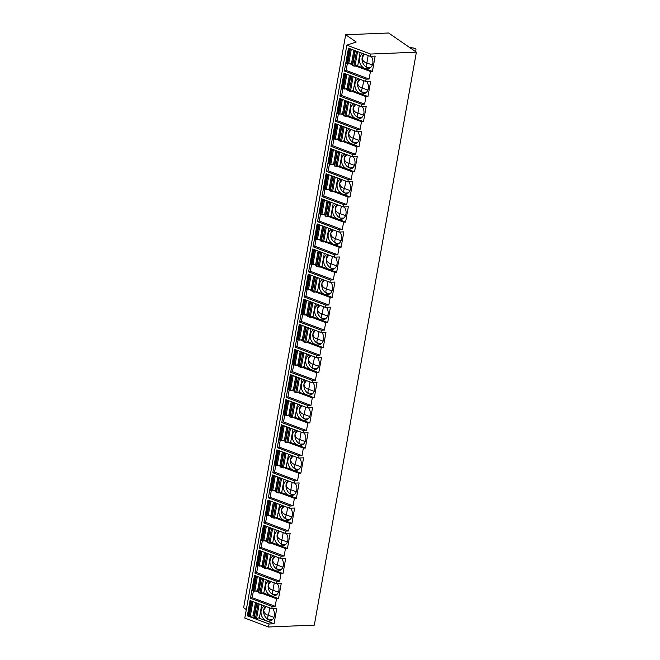 <?xml version="1.0" encoding="UTF-8"?>
<svg xmlns="http://www.w3.org/2000/svg" width="660" height="660" viewBox="0 0 660 660"><rect width="100%" height="100%" fill="white"/><g stroke="black" fill="none" stroke-linecap="round" stroke-linejoin="round"><path stroke-width="0.99" d="M345.683 34.749L356.202 42.017L346.855 45.152L244.794 618.098L268.521 627L314.317 625.127L416.377 52.181L388.616 33L345.683 34.749L243.623 607.703L246.32 609.559M268.521 627L269.057 623.989L274.04 623.783L276.771 608.47L271.78 608.668L272.184 606.408L275.179 606.292L276.515 598.76L278.512 598.678L281.242 583.357L276.26 583.564L276.655 581.303L279.65 581.179L280.995 573.647L282.983 573.565L285.714 558.253L280.731 558.459L281.127 556.198L284.122 556.075L285.466 548.542L287.455 548.46L290.185 533.148L285.202 533.346L285.607 531.086L288.593 530.97L289.938 523.438L291.935 523.355L294.657 508.035L289.674 508.241L290.078 505.981L293.065 505.857L294.409 498.325L296.406 498.251L299.128 482.93L294.146 483.136L294.55 480.876L297.536 480.752L298.881 473.22L300.877 473.137L303.6 457.826L298.617 458.023L299.021 455.771L302.008 455.647L303.352 448.115L305.349 448.033L308.08 432.712L303.088 432.919L303.493 430.658L306.488 430.534L307.824 423.002L309.82 422.928L312.551 407.608L307.56 407.814L307.964 405.553L310.959 405.43L312.296 397.897L314.292 397.815L317.023 382.503L312.031 382.701L312.436 380.449L315.43 380.325L316.767 372.793L318.763 372.71L321.494 357.39L316.503 357.596L316.907 355.336L319.902 355.212L321.238 347.68L323.235 347.605L325.966 332.285L320.983 332.491L321.379 330.231L324.373 330.107L325.718 322.575L327.707 322.492L330.437 307.18L325.454 307.378L325.85 305.126L328.845 305.002L330.19 297.47L332.178 297.388L334.909 282.067L329.926 282.274L330.33 280.013L333.316 279.889L334.661 272.357L336.658 272.283L339.38 256.963L334.397 257.169L334.801 254.909L337.788 254.785L339.133 247.252L341.129 247.17L343.852 231.858L338.869 232.056L339.273 229.804L342.26 229.68L343.604 222.148L345.601 222.065L348.323 206.753L343.34 206.951L343.745 204.691L346.731 204.567L348.076 197.035L350.072 196.96L352.803 181.64L347.812 181.846L348.216 179.586L351.211 179.462L352.547 171.93L354.544 171.847L357.274 156.536L352.283 156.742L352.688 154.481L355.682 154.357L357.019 146.825L359.015 146.743L361.746 131.431L356.755 131.629L357.159 129.368L360.154 129.244L361.49 121.712L363.487 121.638L366.217 106.318L361.226 106.524L361.63 104.263L364.625 104.14L365.962 96.607L367.958 96.525L370.689 81.213L365.706 81.419L366.102 79.159L369.097 79.035L370.441 71.503L372.43 71.42L375.161 56.108L370.177 56.306L370.573 54.046L416.377 52.181M347.325 63.674L346.129 70.414L369.097 79.035M349.627 63.698L352.349 64.713M355.715 65.975L370.441 71.503M366.102 79.159L344.371 71.008L346.129 70.414M344.371 71.008L348.447 48.155L370.177 56.306M365.706 81.419L343.975 73.26L339.9 96.112L341.657 95.527L364.625 104.14M361.63 104.263L339.9 96.112M361.226 106.524L339.496 98.373L335.428 121.217L337.186 120.631L360.154 129.244M357.159 129.368L335.428 121.217M356.755 131.629L335.024 123.478L330.957 146.322L332.714 145.736L355.682 154.357M352.688 154.481L330.957 146.322M352.283 156.742L330.553 148.582L326.486 171.435L328.234 170.849L351.211 179.462M348.216 179.586L326.486 171.435M347.812 181.846L326.081 173.695L322.014 196.54L323.763 195.954L346.731 204.567M343.745 204.691L322.014 196.54M343.34 206.951L321.61 198.8L317.542 221.645L319.291 221.059L342.26 229.68M339.273 229.804L317.542 221.645M338.869 232.056L317.138 223.905L313.071 246.757L314.82 246.172L337.788 254.785M334.801 254.909L313.071 246.757M334.397 257.169L312.667 249.018L308.599 271.862L310.349 271.276L333.316 279.889M330.33 280.013L308.599 271.862M329.926 282.274L308.195 274.123L304.12 296.967L305.877 296.381L328.845 305.002M325.85 305.126L304.12 296.967M325.454 307.378L303.724 299.227L299.648 322.08L301.405 321.494L324.373 330.107M321.379 330.231L299.648 322.08M320.983 332.491L299.252 324.34L295.177 347.185L296.934 346.599L319.902 355.212M316.907 355.336L295.177 347.185M316.503 357.596L294.772 349.445L290.705 372.289L292.462 371.704L315.43 380.325M312.436 380.449L290.705 372.289M312.031 382.701L290.301 374.55L286.234 397.402L287.991 396.817L310.959 405.43M307.964 405.553L286.234 397.402M307.56 407.814L285.829 399.663L281.762 422.507L283.511 421.921L306.488 430.534M303.493 430.658L281.762 422.507M303.088 432.919L281.358 424.768L277.291 447.612L279.04 447.026L302.008 455.647M299.021 455.771L277.291 447.612M298.617 458.023L276.887 449.872L272.819 472.725L274.568 472.139L297.536 480.752M294.55 480.876L272.819 472.725M294.146 483.136L272.415 474.986L268.348 497.83L270.097 497.244L293.065 505.857M290.078 505.981L268.348 497.83M289.674 508.241L267.943 500.09L263.876 522.934L265.625 522.349L288.593 530.97M285.607 531.086L263.876 522.934M285.202 533.346L263.472 525.195L259.397 548.047L261.154 547.462L284.122 556.075M281.127 556.198L259.397 548.047M280.731 558.459L259 550.308L254.925 573.152L256.682 572.566L279.65 581.179M276.655 581.303L254.925 573.152M276.26 583.564L254.529 575.413L250.453 598.257L252.211 597.671L275.179 606.292M272.184 606.408L250.453 598.257M271.78 608.668L250.049 600.517L247.327 615.838L269.057 623.989M346.855 45.152L370.573 54.046M360.096 52.528L357.712 65.901L372.43 71.42M362.851 53.559A8.068 6.616 -108.5 0 0 359.469 61.182A8.068 6.616 -108.5 0 0 364.815 68.425A8.068 6.616 -108.5 0 0 368.717 68.549A8.068 6.616 -108.5 0 0 371.143 56.265M364.633 54.227L362.15 57.527C362.2 60.283 363.751 62.09 366.795 62.947C365.739 65.224 365.953 66.759 367.447 67.551A8.068 6.616 71.5 0 1 362.15 57.527A8.068 6.616 71.5 0 1 363.85 53.938M369.971 67.939A8.068 6.616 71.5 0 1 367.447 67.551L370.738 67.345M372.339 64.977L366.795 62.947M366.869 62.923L368.181 55.564M357.819 65.274L354.964 66.231L352.325 65.274M352.597 63.368L348.695 63.913L346.549 63.071M353.859 66.124L356.458 51.562L357.687 51.62M356.458 51.562L355.063 50.639M351.491 49.302L349.272 48.469M367.958 96.525L353.24 91.006L355.624 77.632M358.38 78.664A8.068 6.616 -108.5 0 0 354.989 86.287A8.068 6.616 -108.5 0 0 360.343 93.538A8.068 6.616 -108.5 0 0 364.246 93.654A8.068 6.616 -108.5 0 0 366.671 81.378M360.162 79.34L357.679 82.632C357.728 85.387 359.279 87.194 362.323 88.052C361.267 90.329 361.482 91.864 362.975 92.656A8.068 6.616 71.5 0 1 357.679 82.632A8.068 6.616 71.5 0 1 359.378 79.043M365.5 93.043A8.068 6.616 71.5 0 1 362.975 92.656L366.259 92.45M367.867 90.082L362.323 88.052M362.398 88.028L363.709 80.668M345.155 88.803L347.878 89.826M351.236 91.088L365.962 96.607M342.853 88.778L341.657 95.527M353.347 90.379L350.493 91.336L347.853 90.379M348.117 88.473L344.223 89.017L342.078 88.184M349.387 91.228L351.978 76.667L353.215 76.733M351.978 76.667L350.592 75.743M347.02 74.407L344.8 73.573M363.487 121.638L348.769 116.111L351.145 102.737M353.9 103.777A8.068 6.616 -108.5 0 0 350.518 111.392A8.068 6.616 -108.5 0 0 355.872 118.643A8.068 6.616 -108.5 0 0 359.774 118.759A8.068 6.616 -108.5 0 0 362.2 106.483M355.69 104.445L353.199 107.737C353.257 110.492 354.808 112.299 357.852 113.165C356.788 115.442 357.01 116.968 358.504 117.761A8.068 6.616 71.5 0 1 353.199 107.737A8.068 6.616 71.5 0 1 354.907 104.148M361.028 118.148A8.068 6.616 71.5 0 1 358.504 117.761L361.787 117.554M363.396 115.186L357.852 113.165M357.926 113.14L359.238 105.773M340.684 113.908L343.406 114.931M346.764 116.193L361.49 121.712M338.382 113.891L337.186 120.631M348.876 115.483L346.022 116.44L343.382 115.483M343.645 113.586L339.751 114.122L337.606 113.289M344.916 116.341L347.507 101.78L348.736 101.838M347.507 101.78L346.12 100.856M342.548 99.511L340.329 98.686M359.015 146.743L344.297 141.224L346.673 127.85M349.429 128.881A8.068 6.616 -108.5 0 0 346.046 136.496A8.068 6.616 -108.5 0 0 351.4 143.748A8.068 6.616 -108.5 0 0 355.303 143.872A8.068 6.616 -108.5 0 0 357.728 131.588M351.219 129.55L348.727 132.85C348.785 135.605 350.336 137.412 353.38 138.27C352.316 140.547 352.531 142.082 354.024 142.874A8.068 6.616 71.5 0 1 348.727 132.85A8.068 6.616 71.5 0 1 350.427 129.253M356.557 143.261A8.068 6.616 71.5 0 1 354.024 142.874L357.316 142.667M358.924 140.299L353.38 138.27M353.455 138.245L354.766 130.886M336.212 139.021L338.935 140.036M342.292 141.298L357.019 146.825M333.911 138.996L332.714 145.736M344.404 140.596L341.542 141.554L338.902 140.596M339.174 138.691L335.272 139.235L333.135 138.394M340.445 141.446L343.035 126.885L344.264 126.943M343.035 126.885L341.649 125.961M338.077 124.624L335.858 123.791M354.544 171.847L339.826 166.328L342.202 152.955M344.957 153.986A8.068 6.616 -108.5 0 0 341.575 161.609A8.068 6.616 -108.5 0 0 346.929 168.861A8.068 6.616 -108.5 0 0 350.823 168.976A8.068 6.616 -108.5 0 0 353.257 156.7M346.748 154.663L344.256 157.954C344.314 160.71 345.865 162.517 348.909 163.375C347.845 165.652 348.059 167.186 349.552 167.978A8.068 6.616 71.5 0 1 344.256 157.954A8.068 6.616 71.5 0 1 345.955 154.366M352.085 168.366A8.068 6.616 71.5 0 1 349.552 167.978L352.844 167.772M354.453 165.404L348.909 163.375M348.983 163.35L350.295 155.991M331.741 164.125L334.463 165.148M337.821 166.402L352.547 171.93M329.439 164.101L328.234 170.849M339.933 165.701L337.07 166.658L334.43 165.701M334.702 163.795L330.8 164.34L328.663 163.499M335.973 166.551L338.563 151.99L339.793 152.056M338.563 151.99L337.177 151.066M333.605 149.729L331.386 148.896M350.072 196.96L335.346 191.433L337.73 178.06M340.486 179.099A8.068 6.616 -108.5 0 0 337.103 186.714A8.068 6.616 -108.5 0 0 342.449 193.966A8.068 6.616 -108.5 0 0 346.351 194.081A8.068 6.616 -108.5 0 0 348.785 181.805M342.268 179.767L339.784 183.059C339.842 185.815 341.385 187.621 344.438 188.488C343.373 190.765 343.588 192.291 345.081 193.083A8.068 6.616 71.5 0 1 339.784 183.059A8.068 6.616 71.5 0 1 341.484 179.47M347.614 193.471A8.068 6.616 71.5 0 1 345.081 193.083L348.373 192.877M349.981 190.509L344.438 188.488M344.512 188.463L345.823 181.096M327.269 189.23L329.992 190.253M333.349 191.515L348.076 197.035M324.967 189.214L323.763 195.954M335.462 190.806L332.599 191.763L329.959 190.806M330.231 188.908L326.329 189.445L324.192 188.612M331.501 191.664L334.092 177.103L335.321 177.16M334.092 177.103L332.706 176.179M329.134 174.834L326.914 174.001M345.601 222.065L330.875 216.546L333.259 203.173M336.014 204.204A8.068 6.616 -108.5 0 0 332.632 211.819A8.068 6.616 -108.5 0 0 337.978 219.071A8.068 6.616 -108.5 0 0 341.88 219.194A8.068 6.616 -108.5 0 0 344.314 206.91M337.796 204.872L335.313 208.172C335.362 210.928 336.913 212.734 339.966 213.592C338.902 215.87 339.116 217.404 340.609 218.196A8.068 6.616 71.5 0 1 335.313 208.172A8.068 6.616 71.5 0 1 337.012 204.575M343.142 218.584A8.068 6.616 71.5 0 1 340.609 218.196L343.901 217.99M345.51 215.622L339.966 213.592M340.04 213.568L341.344 206.209M322.798 214.343L325.52 215.358M328.878 216.62L343.604 222.148M320.496 214.318L319.291 221.059M330.99 215.919L328.127 216.876L325.487 215.919M325.76 214.013L321.857 214.558L319.721 213.716M327.03 216.769L329.62 202.207L330.85 202.265M329.62 202.207L328.226 201.283M324.662 199.947L322.443 199.114M341.129 247.17L326.403 241.651L328.787 228.277M331.543 229.309A8.068 6.616 -108.5 0 0 328.16 236.932A8.068 6.616 -108.5 0 0 333.506 244.184A8.068 6.616 -108.5 0 0 337.409 244.299A8.068 6.616 -108.5 0 0 339.842 232.023M333.325 229.985L330.841 233.277C330.891 236.032 332.442 237.839 335.495 238.697C334.43 240.974 334.645 242.509 336.138 243.301A8.068 6.616 71.5 0 1 330.841 233.277A8.068 6.616 71.5 0 1 332.541 229.688M338.671 243.688A8.068 6.616 71.5 0 1 336.138 243.301L339.43 243.095M341.038 240.727L335.495 238.697M335.56 238.672L336.872 231.313M318.318 239.448L321.049 240.471M324.406 241.725L339.133 247.252M316.024 239.423L314.82 246.172M326.518 241.024L323.656 241.981L321.016 241.024M321.288 239.118L317.386 239.662L315.249 238.821M322.55 241.873L325.149 227.312L326.378 227.378M325.149 227.312L323.755 226.388M320.191 225.052L317.971 224.218M336.658 272.283L321.932 266.755L324.316 253.382M327.071 254.422A8.068 6.616 -108.5 0 0 323.689 262.036A8.068 6.616 -108.5 0 0 329.035 269.288A8.068 6.616 -108.5 0 0 332.937 269.404A8.068 6.616 -108.5 0 0 335.371 257.128M328.853 255.09L326.37 258.382C326.42 261.137 327.971 262.944 331.023 263.81C329.959 266.079 330.173 267.613 331.666 268.405A8.068 6.616 71.5 0 1 326.37 258.382A8.068 6.616 71.5 0 1 328.07 254.793M334.199 268.793A8.068 6.616 71.5 0 1 331.666 268.405L334.958 268.199M336.559 265.832L331.023 263.81M331.089 263.786L332.401 256.418M313.846 264.553L316.577 265.576M319.935 266.838L334.661 272.357M311.553 264.536L310.349 271.276M322.047 266.128L319.184 267.085L316.544 266.128M316.816 264.231L312.914 264.767L310.777 263.934M318.079 266.986L320.677 252.425L321.907 252.483M320.677 252.425L319.283 251.501M315.719 250.157L313.5 249.323M332.178 297.388L317.46 291.868L319.844 278.495M322.6 279.526A8.068 6.616 -108.5 0 0 319.217 287.141A8.068 6.616 -108.5 0 0 324.563 294.393A8.068 6.616 -108.5 0 0 328.465 294.517A8.068 6.616 -108.5 0 0 330.891 282.233M324.382 280.195L321.899 283.495C321.948 286.25 323.499 288.057 326.543 288.915C325.487 291.192 325.702 292.726 327.195 293.518A8.068 6.616 71.5 0 1 321.899 283.495A8.068 6.616 71.5 0 1 323.598 279.898M329.719 293.906A8.068 6.616 71.5 0 1 327.195 293.518L330.487 293.312M332.087 290.945L326.543 288.915M326.617 288.89L327.929 281.531M309.375 289.666L312.106 290.68M315.463 291.943L330.19 297.47M307.082 289.641L305.877 296.381M317.575 291.233L314.713 292.19L312.073 291.241M312.345 289.336L308.443 289.88L306.306 289.039M313.607 292.091L316.206 277.53L317.435 277.588M316.206 277.53L314.812 276.606M311.239 275.269L309.02 274.436M327.707 322.492L312.988 316.973L315.373 303.6M318.128 304.631A8.068 6.616 -108.5 0 0 314.746 312.254A8.068 6.616 -108.5 0 0 320.092 319.506A8.068 6.616 -108.5 0 0 323.994 319.621A8.068 6.616 -108.5 0 0 326.42 307.346M319.91 305.299L317.427 308.599C317.476 311.355 319.027 313.162 322.072 314.02C321.016 316.297 321.23 317.831 322.724 318.623A8.068 6.616 71.5 0 1 317.427 308.599A8.068 6.616 71.5 0 1 319.126 305.011M325.248 319.011A8.068 6.616 71.5 0 1 322.724 318.623L326.015 318.417M327.616 316.049L322.072 314.02M322.146 313.995L323.458 306.636M304.903 314.771L307.626 315.793M310.992 317.048L325.718 322.575M302.602 314.746L301.405 321.494M313.096 316.346L310.241 317.303L307.601 316.346M307.873 314.44L303.971 314.985L301.826 314.143M309.136 317.196L311.734 302.635L312.964 302.701M311.734 302.635L310.34 301.711M306.768 300.374L304.549 299.541M323.235 347.605L308.517 342.078L310.901 328.705M313.657 329.744A8.068 6.616 -108.5 0 0 310.266 337.359A8.068 6.616 -108.5 0 0 315.62 344.611A8.068 6.616 -108.5 0 0 319.522 344.726A8.068 6.616 -108.5 0 0 321.948 332.45M315.439 330.412L312.955 333.704C313.005 336.46 314.556 338.266 317.6 339.133C316.544 341.401 316.759 342.936 318.252 343.728A8.068 6.616 71.5 0 1 312.955 333.704A8.068 6.616 71.5 0 1 314.655 330.115M320.776 344.116A8.068 6.616 71.5 0 1 318.252 343.728L321.536 343.522M323.144 341.154L317.6 339.133M317.674 339.1L318.986 331.741M300.432 339.875L303.154 340.898M306.512 342.161L321.238 347.68M298.13 339.859L296.934 346.599M308.624 341.451L305.77 342.408L303.13 341.451M303.394 339.553L299.5 340.09L297.355 339.257M304.664 342.309L307.255 327.748L308.492 327.805M307.255 327.748L305.869 326.824M302.296 325.479L300.077 324.646M318.763 372.71L304.046 367.183L306.421 353.818M309.177 354.849A8.068 6.616 -108.5 0 0 305.795 362.464A8.068 6.616 -108.5 0 0 311.149 369.715A8.068 6.616 -108.5 0 0 315.051 369.839A8.068 6.616 -108.5 0 0 317.476 357.555M310.967 355.517L308.476 358.817C308.534 361.573 310.084 363.379 313.129 364.237C312.064 366.514 312.287 368.049 313.78 368.841A8.068 6.616 71.5 0 1 308.476 358.817A8.068 6.616 71.5 0 1 310.183 355.22M316.305 369.229A8.068 6.616 71.5 0 1 313.78 368.841L317.064 368.635M318.673 366.267L313.129 364.237M313.203 364.213L314.515 356.854M295.96 364.98L298.683 366.003M302.041 367.265L316.767 372.793M293.659 364.963L292.462 371.704M304.153 366.556L301.298 367.513L298.658 366.564M298.922 364.658L295.028 365.203L292.883 364.361M300.193 367.414L302.783 352.852L304.012 352.91M302.783 352.852L301.397 351.928M297.825 350.592L295.606 349.759M314.292 397.815L299.574 392.296L301.95 378.923M304.705 379.954A8.068 6.616 -108.5 0 0 301.323 387.577A8.068 6.616 -108.5 0 0 306.677 394.828A8.068 6.616 -108.5 0 0 310.579 394.944A8.068 6.616 -108.5 0 0 313.005 382.668M306.496 380.622L304.004 383.922C304.062 386.677 305.613 388.484 308.657 389.342C307.593 391.619 307.808 393.154 309.301 393.946A8.068 6.616 71.5 0 1 304.004 383.922A8.068 6.616 71.5 0 1 305.704 380.333M311.834 394.334A8.068 6.616 71.5 0 1 309.301 393.946L312.592 393.739M314.201 391.372L308.657 389.342M308.731 389.317L310.043 381.959M291.489 390.093L294.212 391.116M297.569 392.37L312.296 397.897M289.187 390.068L287.991 396.817M299.681 391.669L296.818 392.626L294.187 391.669M294.451 389.763L290.548 390.308L288.412 389.466M295.721 392.518L298.312 377.957L299.541 378.015M298.312 377.957L296.926 377.033M293.353 375.697L291.134 374.863M309.82 422.928L295.102 417.4L297.478 404.027M300.234 405.067A8.068 6.616 -108.5 0 0 296.851 412.682A8.068 6.616 -108.5 0 0 302.206 419.933A8.068 6.616 -108.5 0 0 306.1 420.049A8.068 6.616 -108.5 0 0 308.534 407.773M302.024 405.735L299.533 409.027C299.59 411.782 301.141 413.589 304.186 414.455C303.121 416.724 303.336 418.258 304.829 419.05A8.068 6.616 71.5 0 1 299.533 409.027A8.068 6.616 71.5 0 1 301.232 405.438M307.362 419.438A8.068 6.616 71.5 0 1 304.829 419.05L308.121 418.844M309.73 416.476L304.186 414.455M304.26 414.422L305.572 407.063M287.017 415.198L289.74 416.221M293.098 417.483L307.824 423.002M284.716 415.181L283.511 421.921M295.21 416.773L292.347 417.73L289.707 416.773M289.979 414.876L286.077 415.412L283.94 414.579M291.25 417.632L293.84 403.07L295.07 403.128M293.84 403.07L292.454 402.146M288.882 400.801L286.663 399.968M305.349 448.033L290.623 442.505L293.007 429.14M295.762 430.171A8.068 6.616 -108.5 0 0 292.38 437.786A8.068 6.616 -108.5 0 0 297.726 445.038A8.068 6.616 -108.5 0 0 301.628 445.162A8.068 6.616 -108.5 0 0 304.062 432.877M297.545 430.84L295.061 434.14C295.119 436.895 296.662 438.702 299.714 439.56C298.65 441.837 298.864 443.371 300.358 444.163A8.068 6.616 71.5 0 1 295.061 434.14A8.068 6.616 71.5 0 1 296.761 430.543M302.89 444.551A8.068 6.616 71.5 0 1 300.358 444.163L303.649 443.957M305.258 441.589L299.714 439.56M299.788 439.535L301.1 432.168M282.546 440.303L285.268 441.326M288.626 442.588L303.352 448.115M280.244 440.286L279.04 447.026M290.738 441.878L287.875 442.835L285.236 441.886M285.508 439.981L281.605 440.525L279.469 439.684M286.778 442.736L289.369 428.175L290.598 428.233M289.369 428.175L287.983 427.251M284.411 425.914L282.191 425.081M300.877 473.137L286.151 467.618L288.536 454.245M291.291 455.276A8.068 6.616 -108.5 0 0 287.909 462.899A8.068 6.616 -108.5 0 0 293.254 470.151A8.068 6.616 -108.5 0 0 297.157 470.266A8.068 6.616 -108.5 0 0 299.59 457.99M293.073 455.944L290.59 459.244C290.639 462 292.19 463.807 295.243 464.665C294.178 466.942 294.393 468.476 295.886 469.268A8.068 6.616 71.5 0 1 290.59 459.244A8.068 6.616 71.5 0 1 292.289 455.656M298.419 469.656A8.068 6.616 71.5 0 1 295.886 469.268L299.178 469.062M300.787 466.694L295.243 464.665M295.317 464.64L296.629 457.281M278.075 465.415L280.797 466.438M284.155 467.692L298.881 473.22M275.773 465.391L274.568 472.139M286.267 466.991L283.404 467.948L280.764 466.991M281.036 465.085L277.134 465.63L274.997 464.788M282.307 467.841L284.897 453.28L286.126 453.337M284.897 453.28L283.503 452.356M279.939 451.019L277.72 450.186M296.406 498.251L281.68 492.723L284.064 479.35M286.82 480.389A8.068 6.616 -108.5 0 0 283.437 488.004A8.068 6.616 -108.5 0 0 288.783 495.256A8.068 6.616 -108.5 0 0 292.685 495.371A8.068 6.616 -108.5 0 0 295.119 483.095M288.601 481.058L286.118 484.349C286.168 487.105 287.719 488.911 290.771 489.778C289.707 492.046 289.921 493.581 291.415 494.373A8.068 6.616 71.5 0 1 286.118 484.349A8.068 6.616 71.5 0 1 287.818 480.76M293.947 494.761A8.068 6.616 71.5 0 1 291.415 494.373L294.707 494.167M296.315 491.799L290.771 489.778M290.837 489.745L292.149 482.386M273.603 490.52L276.325 491.543M279.683 492.805L294.409 498.325M271.301 490.504L270.097 497.244M281.795 492.096L278.933 493.053L276.292 492.096M276.565 490.198L272.662 490.735L270.526 489.901M277.827 492.954L280.426 478.393L281.655 478.451M280.426 478.393L279.031 477.469M275.467 476.124L273.248 475.291M291.935 523.355L277.208 517.828L279.592 504.463M282.348 505.494A8.068 6.616 -108.5 0 0 278.965 513.109A8.068 6.616 -108.5 0 0 284.311 520.361A8.068 6.616 -108.5 0 0 288.214 520.484A8.068 6.616 -108.5 0 0 290.647 508.2M284.13 506.162L281.647 509.462C281.696 512.209 283.247 514.024 286.3 514.882C285.236 517.159 285.45 518.694 286.943 519.486A8.068 6.616 71.5 0 1 281.647 509.462A8.068 6.616 71.5 0 1 283.346 505.865M289.476 519.874A8.068 6.616 71.5 0 1 286.943 519.486L290.235 519.28M291.835 516.912L286.3 514.882M286.366 514.858L287.677 507.49M269.123 515.625L271.854 516.648M275.212 517.91L289.938 523.438M266.83 515.608L265.625 522.349M277.324 517.201L274.461 518.158L271.821 517.209M272.093 515.303L268.191 515.848L266.054 515.006M273.355 518.059L275.954 503.497L277.183 503.555M275.954 503.497L274.56 502.573M270.996 501.237L268.777 500.404M287.455 548.46L272.737 542.941L275.121 529.567M277.876 530.599A8.068 6.616 -108.5 0 0 274.494 538.222A8.068 6.616 -108.5 0 0 279.84 545.473A8.068 6.616 -108.5 0 0 283.742 545.589A8.068 6.616 -108.5 0 0 286.168 533.313M279.659 531.267L277.175 534.567C277.225 537.322 278.776 539.129 281.82 539.987C280.764 542.264 280.978 543.799 282.472 544.591A8.068 6.616 71.5 0 1 277.175 534.567A8.068 6.616 71.5 0 1 278.875 530.978M284.996 544.979A8.068 6.616 71.5 0 1 282.472 544.591L285.763 544.385M287.364 542.017L281.82 539.987M281.894 539.962L283.206 532.604M264.652 540.738L267.382 541.761M270.74 543.015L285.466 548.542M262.358 540.713L261.154 547.462M272.852 542.314L269.989 543.271L267.349 542.314M267.622 540.408L263.719 540.952L261.583 540.111M268.884 543.163L271.483 528.602L272.712 528.66M271.483 528.602L270.088 527.678M266.516 526.342L264.297 525.509M282.983 573.565L268.265 568.045L270.649 554.672M273.405 555.712A8.068 6.616 -108.5 0 0 270.022 563.327A8.068 6.616 -108.5 0 0 275.368 570.578A8.068 6.616 -108.5 0 0 279.271 570.694A8.068 6.616 -108.5 0 0 281.696 558.418M275.187 556.38L272.704 559.672C272.753 562.427 274.304 564.234 277.349 565.1C276.292 567.369 276.507 568.904 278 569.695A8.068 6.616 71.5 0 1 272.704 559.672A8.068 6.616 71.5 0 1 274.403 556.083M280.525 570.083A8.068 6.616 71.5 0 1 278 569.695L281.292 569.489M282.892 567.121L277.349 565.1M277.423 565.067L278.734 557.708M260.18 565.843L262.903 566.866M266.269 568.128L280.995 573.647M257.878 565.826L256.682 572.566M268.373 567.418L265.518 568.375L262.878 567.418M263.15 565.521L259.248 566.057L257.103 565.224M264.412 568.277L267.011 553.715L268.24 553.773M267.011 553.715L265.617 552.791M262.045 551.446L259.825 550.613M278.512 598.678L263.794 593.15L266.178 579.785M268.933 580.816A8.068 6.616 -108.5 0 0 265.543 588.431A8.068 6.616 -108.5 0 0 270.897 595.683A8.068 6.616 -108.5 0 0 274.799 595.807A8.068 6.616 -108.5 0 0 277.225 583.522M270.715 581.485L268.232 584.785C268.282 587.532 269.833 589.347 272.877 590.205C271.821 592.482 272.036 594.016 273.529 594.808A8.068 6.616 71.5 0 1 268.232 584.785A8.068 6.616 71.5 0 1 269.932 581.188M276.053 595.196A8.068 6.616 71.5 0 1 273.529 594.808L276.812 594.602M278.421 592.226L272.877 590.205M272.951 590.18L274.263 582.813M255.709 590.947L258.431 591.97M261.789 593.233L276.515 598.76M253.407 590.931L252.211 597.671M263.901 592.523L261.046 593.48L258.406 592.531M258.671 590.626L254.776 591.17L252.632 590.329M259.941 593.381L262.531 578.82L263.769 578.878M262.531 578.82L261.146 577.896M257.573 576.559L255.354 575.726M274.04 623.783L259.322 618.263L261.698 604.89M264.454 605.921A8.068 6.616 -108.5 0 0 261.071 613.544A8.068 6.616 -108.5 0 0 266.425 620.796A8.068 6.616 -108.5 0 0 270.328 620.911A8.068 6.616 -108.5 0 0 272.753 608.635M266.244 606.589L263.761 609.889C263.81 612.645 265.361 614.452 268.405 615.31C267.341 617.587 267.564 619.121 269.057 619.913A8.068 6.616 71.5 0 1 263.761 609.889A8.068 6.616 71.5 0 1 265.46 606.301M271.582 620.301A8.068 6.616 71.5 0 1 269.057 619.913L272.341 619.707M273.95 617.339L268.405 615.31M268.48 615.285L269.791 607.926M248.036 615.598L247.327 615.838M259.429 617.636L256.575 618.593L253.935 617.636M254.199 615.731L250.305 616.275L248.16 615.433M255.47 618.486L258.06 603.925L259.289 603.982M258.06 603.925L256.674 603.001M253.102 601.664L250.882 600.831M415.453 51.546A2.689 1.452 87.7 0 0 415.816 48.51L409.464 47.404M354.964 66.231L357.555 51.661M352.597 65.653L355.187 51.084M353.875 50.193L351.549 63.253M348.695 63.913L351.285 49.351M347.647 63.789L350.237 49.228M346.78 63.467L349.371 48.906M350.493 91.336L353.084 76.775M348.125 90.758L350.716 76.197M349.404 75.298L347.077 88.357M344.223 89.017L346.813 74.456M343.175 88.902L345.766 74.341M342.309 88.572L344.899 74.011M346.022 116.44L348.612 101.879M343.645 115.863L346.244 101.302M344.933 100.411L342.606 113.47M339.751 114.122L342.342 99.561M338.695 114.007L341.294 99.445M337.837 113.685L340.428 99.124M341.542 141.554L344.14 126.984M339.174 140.976L341.773 126.406M341.459 125.895L338.819 140.687M340.461 125.515L338.135 138.575M335.272 139.235L337.87 124.674M334.224 139.112L336.823 124.55M333.358 138.79L335.957 124.228M337.07 166.658L339.669 152.097M334.702 166.081L337.301 151.519M335.989 150.62L333.663 163.68M330.8 164.34L333.399 149.779M329.752 164.225L332.351 149.663M328.886 163.894L331.485 149.333M332.599 191.763L335.197 177.202M330.231 191.185L332.83 176.624M331.518 175.733L329.191 188.793M326.329 189.445L328.927 174.883M325.281 189.329L327.88 174.768M324.415 189.007L327.013 174.446M328.127 216.876L330.726 202.306M325.76 216.298L328.35 201.729M327.038 200.838L324.712 213.898M321.857 214.558L324.456 199.996M320.81 214.434L323.4 199.873M319.943 214.112L322.542 199.551M323.656 241.981L326.246 227.419M321.288 241.403L323.878 226.842M322.567 225.943L320.24 239.002M317.386 239.662L319.976 225.101M316.338 239.547L318.928 224.986M315.472 239.217L318.062 224.656M319.184 267.085L321.775 252.524M316.816 266.508L319.407 251.947M318.095 251.056L315.769 264.115M312.914 264.767L315.505 250.206M311.866 264.652L314.457 250.09M311 264.33L313.591 249.769M314.713 292.19L317.303 277.629M312.345 291.613L314.935 277.051M314.63 276.54L311.99 291.332M313.624 276.161L311.297 289.22M308.443 289.88L311.033 275.319M307.395 289.757L309.986 275.195M306.529 289.435L309.119 274.873M310.241 317.303L312.832 302.742M307.873 316.726L310.464 302.164M309.152 301.265L306.826 314.325M303.971 314.985L306.562 300.424M302.923 314.87L305.514 300.308M302.057 314.539L304.648 299.978M305.77 342.408L308.36 327.847M303.402 341.83L305.992 327.269M304.681 326.378L302.354 339.438M299.5 340.09L302.09 325.528M298.452 339.974L301.042 325.413M297.586 339.652L300.176 325.091M301.298 367.513L303.889 352.951M298.922 366.935L301.521 352.374M301.207 351.862L298.567 366.655M300.209 351.483L297.883 364.543M295.028 365.203L297.619 350.633M293.972 365.079L296.571 350.518M293.114 364.757L295.705 350.196M296.818 392.626L299.417 378.064M294.451 392.048L297.049 377.487M295.738 376.588L293.411 389.647M290.548 390.308L293.147 375.746M289.501 390.192L292.099 375.631M288.635 389.862L291.233 375.301M292.347 417.73L294.946 403.169M289.979 417.153L292.578 402.592M291.266 401.701L288.94 414.76M286.077 415.412L288.676 400.851M285.029 415.297L287.628 400.736M284.163 414.975L286.762 400.414M287.875 442.835L290.474 428.274M285.508 442.258L288.106 427.696M287.793 427.185L285.153 441.977M286.795 426.805L284.468 439.865M281.605 440.525L284.204 425.956M280.558 440.401L283.156 425.84M279.691 440.08L282.29 425.518M283.404 467.948L286.003 453.387M281.036 467.371L283.627 452.81M282.315 451.91L279.988 464.97M277.134 465.63L279.733 451.069M276.086 465.514L278.677 450.953M275.22 465.185L277.819 450.623M278.933 493.053L281.523 478.492M276.565 492.476L279.155 477.914M277.843 477.023L275.517 490.083M272.662 490.735L275.253 476.173M271.615 490.619L274.205 476.058M270.748 490.297L273.347 475.736M274.461 518.158L277.051 503.596M272.093 517.58L274.684 503.019M273.372 502.128L271.046 515.188M268.191 515.848L270.781 501.278M267.143 515.724L269.734 501.163M266.277 515.402L268.867 500.841M269.989 543.271L272.58 528.709M267.622 542.693L270.212 528.132M268.9 527.233L266.574 540.292M263.719 540.952L266.31 526.391M262.672 540.837L265.262 526.276M261.805 540.507L264.396 525.946M265.518 568.375L268.108 553.814M263.15 567.798L265.741 553.237M264.429 552.346L262.102 565.405M259.248 566.057L261.839 551.496M258.2 565.942L260.791 551.38M257.334 565.62L259.924 551.059M261.046 593.48L263.637 578.919M258.679 592.903L261.269 578.341M260.956 577.822L258.316 592.614M259.957 577.451L257.631 590.51M254.776 591.17L257.367 576.601M253.729 591.046L256.319 576.485M252.862 590.725L255.453 576.163M256.575 618.593L259.165 604.032M254.199 618.016L256.798 603.455M255.486 602.555L253.16 615.615M250.305 616.275L252.895 601.714M249.249 616.159L251.848 601.598M248.391 615.83L250.982 601.268M410.281 47.965L413.152 47.85M352.234 65.365L354.832 50.803M346.426 63.178L349.016 48.617M347.762 90.469L350.361 75.908M341.954 88.291L344.545 73.722M343.291 115.574L345.889 101.013M337.474 113.396L340.073 98.835M333.003 138.501L335.602 123.94M334.348 165.792L336.947 151.231M328.531 163.614L331.13 149.044M329.876 190.897L332.467 176.335M324.06 188.719L326.659 174.157M325.405 216.01L327.995 201.44M319.588 213.823L322.179 199.262M320.933 241.114L323.524 226.553M315.117 238.928L317.707 224.367M316.462 266.219L319.052 251.658M310.646 264.041L313.236 249.48M306.174 289.146L308.764 274.585M307.51 316.437L310.109 301.876M301.702 314.251L304.293 299.689M303.039 341.542L305.638 326.98M297.231 339.364L299.822 324.802M292.751 364.468L295.35 349.907M294.096 391.76L296.695 377.198M288.28 389.573L290.878 375.012M289.625 416.864L292.223 402.303M283.808 414.686L286.407 400.125M279.337 439.791L281.935 425.23M280.682 467.082L283.272 452.521M274.865 464.896L277.456 450.334M276.21 492.187L278.8 477.626M270.394 490.009L272.984 475.447M271.738 517.291L274.329 502.73M265.922 515.113L268.513 500.552M267.267 542.404L269.858 527.843M261.451 540.218L264.041 525.657M262.796 567.509L265.386 552.948M256.979 565.331L259.57 550.77M252.508 590.436L255.098 575.875M253.844 617.727L256.443 603.166M248.028 615.541L250.627 600.98"/></g></svg>
